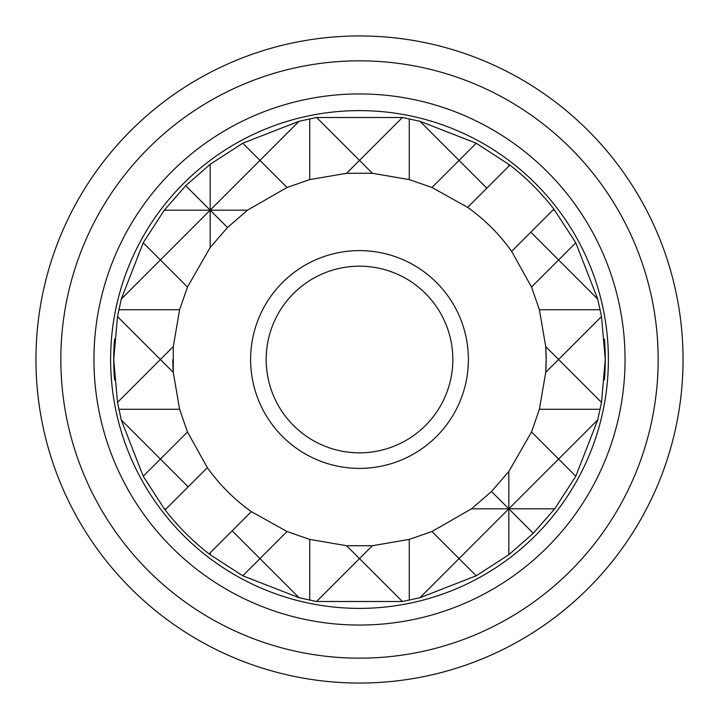 <?xml version="1.0" encoding="UTF-8"?>
<svg xmlns="http://www.w3.org/2000/svg" width="719" height="719" viewBox="0 0 719 719"><rect width="100%" height="100%" fill="white"/><g stroke="black" fill="none" stroke-linecap="round" stroke-linejoin="round"><path stroke-width="1.08" d="M425.495 293.505A93.335 93.335 0 0 0 293.505 293.505A93.335 93.335 0 0 0 293.505 425.495A93.335 93.335 0 0 0 425.495 425.495A93.335 93.335 0 0 0 425.495 293.505M604.427 339.134A245.772 245.772 0 0 1 605.272 359.5L601.497 316.603L597.732 299.068L575.784 242.77L553.891 209.112A245.772 245.772 0 0 0 509.888 165.109L476.23 143.216L419.932 121.268L402.397 117.503L316.603 117.503L299.068 121.268L242.77 143.216L210.173 164.292L185.709 185.709L164.292 210.173L143.216 242.77L121.268 299.068L117.503 316.603L113.728 359.5A245.772 245.772 0 0 1 114.573 339.134M251.353 511.64A186.661 186.661 0 0 1 207.36 467.647L165.109 509.888A245.772 245.772 0 0 0 209.112 553.891L210.173 554.709L210.173 552.83L251.353 511.64L287.034 531.521L309.727 539.403L346.612 545.721L372.388 545.721L409.273 539.403L431.966 531.521L471.502 508.827L491.49 491.49L508.827 471.502L531.521 431.966L539.403 409.273L545.721 372.388L546.161 359.5L545.721 346.612L539.403 309.727L531.521 287.034L511.64 251.353L530.829 232.165L558.609 259.945L531.521 287.034M509.888 165.109L467.647 207.36L431.966 187.479L409.273 179.597L372.388 173.279L346.612 173.279L309.727 179.597L287.034 187.479L247.498 210.173L227.51 227.51L210.173 247.498L187.479 287.034L179.597 309.727L173.279 346.612L173.279 372.388L179.597 409.273L187.479 431.966L207.36 467.647M172.839 359.5A186.661 186.661 0 0 0 173.279 372.388L160.391 359.5L173.279 346.612M210.173 554.709L242.77 575.784L299.068 597.732L316.603 601.497L402.397 601.497L419.932 597.732L476.23 575.784L508.827 554.709L533.291 533.291L554.709 508.827L575.784 476.23L597.732 419.932L601.497 402.397L558.609 359.5L545.721 372.388A186.661 186.661 0 0 0 545.721 346.612L558.609 359.5L601.497 316.603M250.616 359.5A108.884 108.884 0 0 0 359.5 468.384A108.884 108.884 0 0 0 468.384 359.5A108.884 108.884 0 0 0 359.5 250.616A108.884 108.884 0 0 0 250.616 359.5M608.382 359.5A248.882 248.882 0 0 0 359.5 110.618A248.882 248.882 0 0 0 110.618 359.5A248.882 248.882 0 0 0 359.5 608.382A248.882 248.882 0 0 0 608.382 359.5A248.882 248.882 0 0 1 359.5 608.382A248.882 248.882 0 0 1 110.618 359.5M60.836 359.5A298.664 298.664 0 0 0 359.5 658.164A298.664 298.664 0 0 0 658.164 359.5A298.664 298.664 0 0 0 359.5 60.836A298.664 298.664 0 0 0 60.836 359.5M683.05 359.5A323.55 323.55 0 0 0 359.5 35.95A323.55 323.55 0 0 0 35.95 359.5A323.55 323.55 0 0 0 359.5 683.05A323.55 323.55 0 0 0 683.05 359.5M601.497 402.397L605.272 359.5A245.772 245.772 0 0 1 604.427 379.866M114.573 379.866A245.772 245.772 0 0 1 113.728 359.5L117.503 402.397L121.268 419.932L143.216 476.23L164.292 508.827L166.17 508.827M467.647 207.36A186.661 186.661 0 0 1 511.64 251.353M188.171 486.835L160.391 459.055L187.479 431.966M486.835 188.171L459.055 160.391L431.966 187.479M232.165 530.829L259.945 558.609L287.034 531.521M121.268 419.932L160.391 459.055L143.216 476.23M164.292 508.827L165.109 509.888M530.829 232.165L553.891 209.112M552.83 210.173L554.709 210.173M597.732 299.068L558.609 259.945L575.784 242.77M508.827 166.17L508.827 164.292M419.932 121.268L459.055 160.391L476.23 143.216M299.068 597.732L259.945 558.609L242.77 575.784M209.112 553.891L210.173 552.83M539.403 309.727L600.176 309.727M187.479 287.034L160.391 259.945L121.268 299.068M118.824 309.727L179.597 309.727M117.503 316.603L160.391 359.5L117.503 402.397M539.403 409.273L600.176 409.273M118.824 409.273L179.597 409.273M531.521 431.966L558.609 459.055L597.732 419.932M575.784 476.23L558.609 459.055L508.827 508.827L508.827 471.502M431.966 531.521L459.055 558.609L508.827 508.827L491.49 491.49M210.173 247.498L210.173 210.173L227.51 227.51M143.216 242.77L160.391 259.945L210.173 210.173L247.498 210.173M372.388 173.279L359.5 160.391L346.612 173.279M287.034 187.479L259.945 160.391L210.173 210.173L185.709 185.709M409.273 179.597L409.273 118.824M316.603 117.503L359.5 160.391L402.397 117.503M309.727 179.597L309.727 118.824M242.77 143.216L259.945 160.391L299.068 121.268M409.273 600.176L409.273 539.403M476.23 575.784L459.055 558.609L419.932 597.732M402.397 601.497L359.5 558.609L372.388 545.721M309.727 600.176L309.727 539.403M346.612 545.721L359.5 558.609L316.603 601.497M471.502 508.827L554.709 508.827M508.827 554.709L508.827 508.827L533.291 533.291M164.292 210.173L210.173 210.173L210.173 164.292M625.054 359.5A265.554 265.554 0 0 0 359.5 93.946A265.554 265.554 0 0 0 93.946 359.5A265.554 265.554 0 0 0 359.5 625.054A265.554 265.554 0 0 0 625.054 359.5"/></g></svg>

